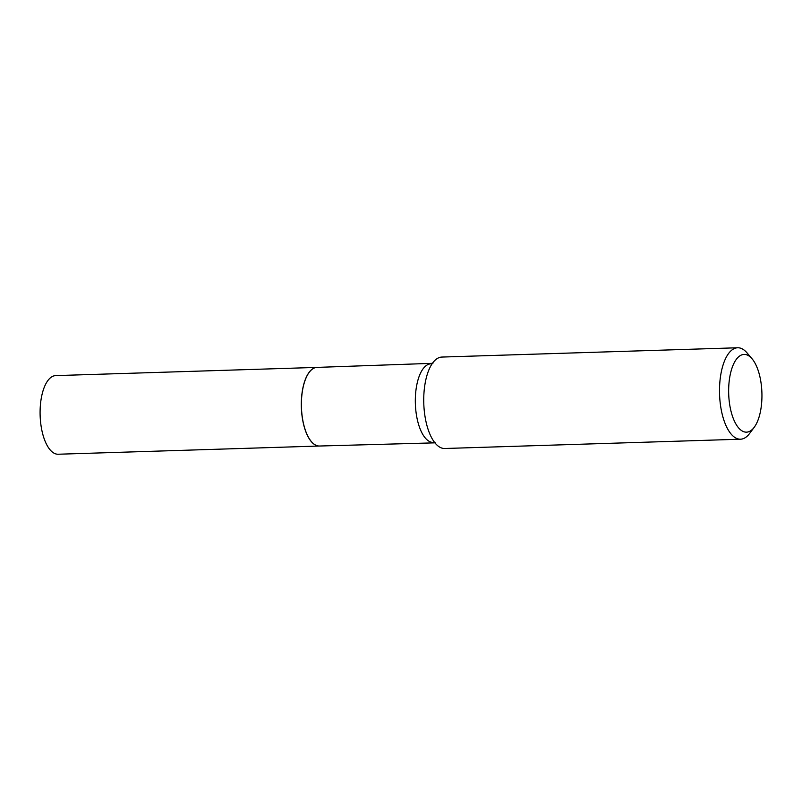 <?xml version="1.0" encoding="UTF-8"?>
<svg xmlns="http://www.w3.org/2000/svg" width="802" height="802" viewBox="0 0 802 802"><rect width="100%" height="100%" fill="white"/><g stroke="black" fill="none" stroke-linecap="round" stroke-linejoin="round"><path stroke-width="1.2" d="M319.386 446.022A39.328 16.812 88.2 0 1 303.016 421.802A39.328 16.812 88.2 0 1 316.92 367.406A39.328 16.812 88.2 0 0 316.92 367.406L55.699 375.607A39.328 16.812 88.2 0 0 41.794 430.012A39.328 16.812 88.2 0 0 58.175 454.233L319.386 446.022A39.328 16.812 88.2 0 0 319.437 446.022M309.181 372.359A39.238 16.772 88.2 0 0 309.151 372.409A39.238 16.772 88.2 0 0 301.392 407.236A39.238 16.772 88.2 0 0 311.316 441.521A39.238 16.772 88.2 0 0 311.356 441.561M432.92 363.306L317.011 367.396A39.328 16.812 88.2 0 0 310.855 370.404A39.328 16.812 88.2 0 0 309.211 372.318A39.328 16.812 88.2 0 0 301.442 407.236A39.328 16.812 88.2 0 0 311.387 441.601A39.328 16.812 88.2 0 0 319.477 446.022L435.416 442.834M737.99 357.401A38.877 16.611 88.2 0 0 730.331 408.208A38.877 16.611 88.2 0 0 752.597 429.18A38.877 16.611 88.2 0 0 754.221 427.286A38.877 16.611 88.2 0 0 761.9 392.769A38.877 16.611 88.2 0 0 752.065 358.795A38.877 16.611 88.2 0 0 737.99 357.401M752.065 358.795L747.063 352.91A45.744 19.549 88.2 0 0 737.66 347.767A45.744 19.549 88.2 0 0 730.502 351.266A45.744 19.549 88.2 0 0 720.176 402.734A45.744 19.549 88.2 0 0 740.527 439.205A45.744 19.549 88.2 0 0 747.685 435.707A45.744 19.549 88.2 0 0 749.599 433.481L754.221 427.286M737.66 347.767L441.882 357.06A45.744 19.549 88.2 0 0 434.734 360.559A45.744 19.549 88.2 0 0 429.14 369.311A45.744 19.549 88.2 0 0 431.265 437.07A45.744 19.549 88.2 0 0 444.759 448.498L740.527 439.205M430.925 363.817A39.328 16.812 88.2 0 0 424.779 366.825A39.328 16.812 88.2 0 0 415.897 411.085A39.328 16.812 88.2 0 0 433.401 442.443"/></g></svg>
